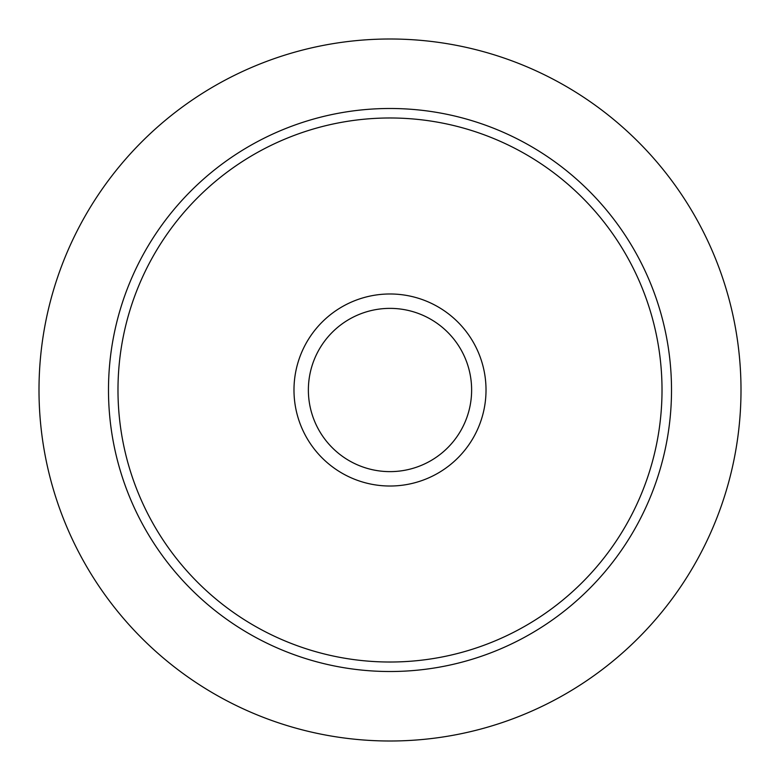 <?xml version="1.0" encoding="UTF-8"?>
<svg xmlns="http://www.w3.org/2000/svg" width="780" height="780" viewBox="0 0 780 780"><rect width="100%" height="100%" fill="white"/><g stroke="black" fill="none" stroke-linecap="round" stroke-linejoin="round"><path stroke-width="1.17" d="M108.488 390A281.512 281.512 0 0 0 390 671.512A281.512 281.512 0 0 0 671.512 390A281.512 281.512 0 0 0 390 108.488A281.512 281.512 0 0 0 108.488 390M117.985 390A272.015 272.015 0 0 0 390 662.015A272.015 272.015 0 0 0 662.015 390A272.015 272.015 0 0 0 390 117.985A272.015 272.015 0 0 0 117.985 390M741 390A351 351 0 0 0 390 39A351 351 0 0 0 39 390A351 351 0 0 0 390 741A351 351 0 0 0 741 390M486.018 390A96.018 96.018 0 0 1 390 486.018A96.018 96.018 0 0 1 293.982 390A96.018 96.018 0 0 1 390 293.982A96.018 96.018 0 0 1 486.018 390M308.373 390A81.627 81.627 0 0 0 390 471.627A81.627 81.627 0 0 0 471.627 390A81.627 81.627 0 0 0 390 308.373A81.627 81.627 0 0 0 308.373 390"/></g></svg>
